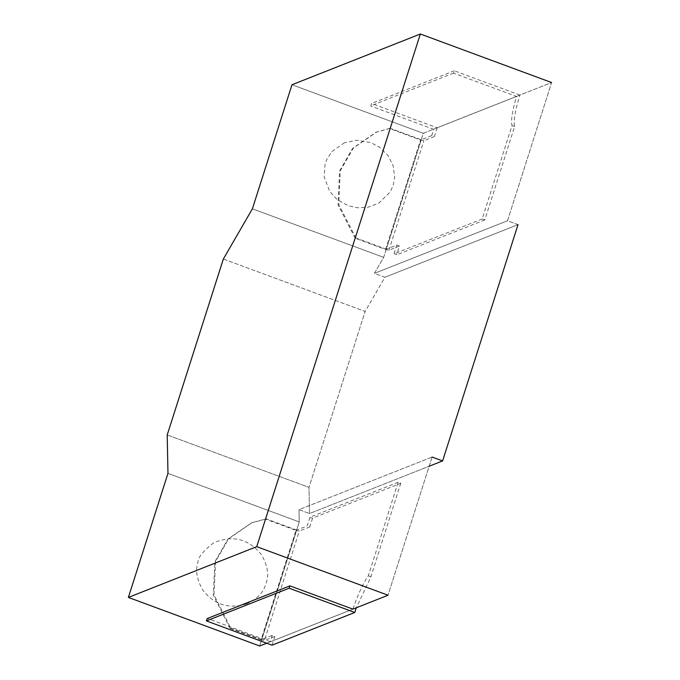 <?xml version="1.0" encoding="UTF-8"?>
<svg xmlns="http://www.w3.org/2000/svg" width="680" height="680" viewBox="0 0 680 680"><rect width="100%" height="100%" fill="white"/><g stroke="black" fill="none" stroke-linecap="round" stroke-linejoin="round"><path stroke-width="0.51" stroke-dasharray="3.4 2.55" d="M272.051 645.192L274.856 636.395L272.229 635.426L270.198 641.792M270.224 641.707L207.213 618.4M270.173 641.877L352.894 609.169C357.977 594.371 363.12 583.236 368.322 575.773L398.149 482.307L400.775 483.276L312.596 518.143M312.519 518.381L309.893 517.412M398.149 482.307L309.969 517.174M309.91 517.361L307.164 525.971L296.684 530.111L261.749 639.574L272.229 635.426M312.536 518.33L309.791 526.94L307.164 525.971M261.052 639.846L230.027 628.371L230.724 628.099L213.987 594.856L215.585 561.485L228.607 538.823L252.017 522.682L266.203 518.84L265.506 519.12L295.978 530.391L261.052 639.846L264.375 640.543L274.856 636.395M230.724 628.099L261.749 639.574M296.684 530.111L266.203 518.84M265.506 519.12L251.32 522.962L227.91 539.096L214.88 561.756L213.291 595.127L230.027 628.371M295.978 530.391L299.31 531.088L264.375 640.543M309.791 526.94L299.31 531.088M400.775 483.276L370.94 576.75L356.311 607.775M368.322 575.773L370.94 576.75M519.902 95.064L454.257 70.788L453.517 73.134L516.528 96.433C512.269 110.916 510.765 120.606 512.014 125.519L482.179 218.986L484.806 219.963L514.641 126.489C513.34 121.108 515.091 110.636 519.902 95.064L437.18 127.772L371.535 103.496L370.762 105.927M437.18 127.772L434.375 136.569L431.749 135.601L433.78 129.234M433.755 129.319L370.736 106.012M454.257 70.788L371.535 103.496M453.517 73.134L370.787 105.842M516.528 96.433L433.806 129.149M512.014 125.519L514.641 126.489M434.375 136.569L423.887 140.718L420.563 140.02L389.538 128.545L390.235 128.273L421.26 139.749L431.749 135.601M484.806 219.963L396.635 254.83M390.235 128.273L376.695 132.005L353.286 148.147L340.263 170.807L338.742 204.501L355.852 237.932L355.155 238.213L385.628 249.483L388.96 250.172L399.44 246.032L396.695 254.634M396.712 254.583L394.085 253.614M482.179 218.986L394.009 253.852M394.069 253.666L396.814 245.064L386.333 249.203L421.26 139.749M399.44 246.032L396.814 245.064M386.333 249.203L355.852 237.932M355.155 238.213L338.036 204.782L339.567 171.079L352.589 148.418L375.998 132.285L389.538 128.545M223.354 259.021L365.135 311.457L384.914 277.262L374.408 273.377L383.673 257.363L423.274 133.297L551.616 82.535L507.51 220.753L374.408 273.377L384.914 277.262L518.007 224.638L384.914 277.262L365.135 311.457L308.992 487.373L365.135 311.457L223.354 259.021M167.212 434.936L308.992 487.373L309.51 513.544L429.165 466.233L309.51 513.544L308.992 487.373L167.212 434.936M432.098 457.037L387.991 595.255L432.098 457.037L299.004 509.66L309.51 513.544L299.004 509.66L432.098 457.037M518.007 224.638L507.51 220.753L551.616 82.535L423.274 133.28L383.673 257.363L374.408 273.377L507.51 220.753L518.007 224.638M352.835 609.152L266.696 643.212L352.835 609.152M167.969 473.365L299.243 521.917L299.004 509.66L299.243 521.917L259.649 645.983L299.243 521.917L167.969 473.365M252.391 208.811L383.673 257.363L252.391 208.811M291.983 84.753L423.266 133.305L291.983 84.753M388.96 250.172L423.887 140.718M385.628 249.483L420.563 140.02M251.32 522.962L252.017 522.682M375.998 132.285L376.695 132.005M344.53 142.715L331.857 151.538L326.57 159.774L325.065 163.948L324.156 176.817L329.638 191.318L337.127 199.52L348.007 205.666L357.484 207.782L367.846 207.272L378.904 203.082L390.252 191.819L393.125 185.512L394.655 177.369L393.193 165.758L388.101 155.644L379.431 147.118L370.829 142.605L356.839 140.242L344.53 142.715M246.925 603.806C229.075 609.39 214.37 604.826 202.819 590.121C196.817 579.487 195.194 570.214 197.94 562.284C197.897 557.549 203.133 551.063 213.631 542.827C232.62 534.752 248.582 538.73 261.519 554.769C267.512 565.403 269.127 574.677 266.381 582.598L264.86 586.814C262.166 593.725 256.19 599.386 246.925 603.806"/><path stroke-width="1.02" d="M356.311 607.775L354.773 612.485L272.051 645.192L206.406 620.917L207.188 618.494M354.773 612.485L289.127 588.208L206.406 620.917M289.127 588.208L289.884 585.862L207.154 618.579M289.884 585.862L352.911 609.119M420.342 34L256.734 546.66L128.375 597.423L167.969 473.365L167.212 434.936L223.354 259.021L252.391 208.811L291.983 84.753L420.342 34L551.625 82.552L420.342 34L291.983 84.753L252.391 208.811L223.354 259.021L167.212 434.936L167.969 473.365L128.375 597.423L259.658 645.975L128.375 597.423L256.734 546.66L388.017 595.221L256.734 546.66L420.342 34M518.024 224.629L442.62 460.912L518.024 224.629M429.165 466.233L442.603 460.921L432.098 457.037L442.603 460.921L429.165 466.233M387.991 595.255L352.835 609.152L387.991 595.255M266.696 643.212L259.649 646L266.696 643.212"/></g></svg>
